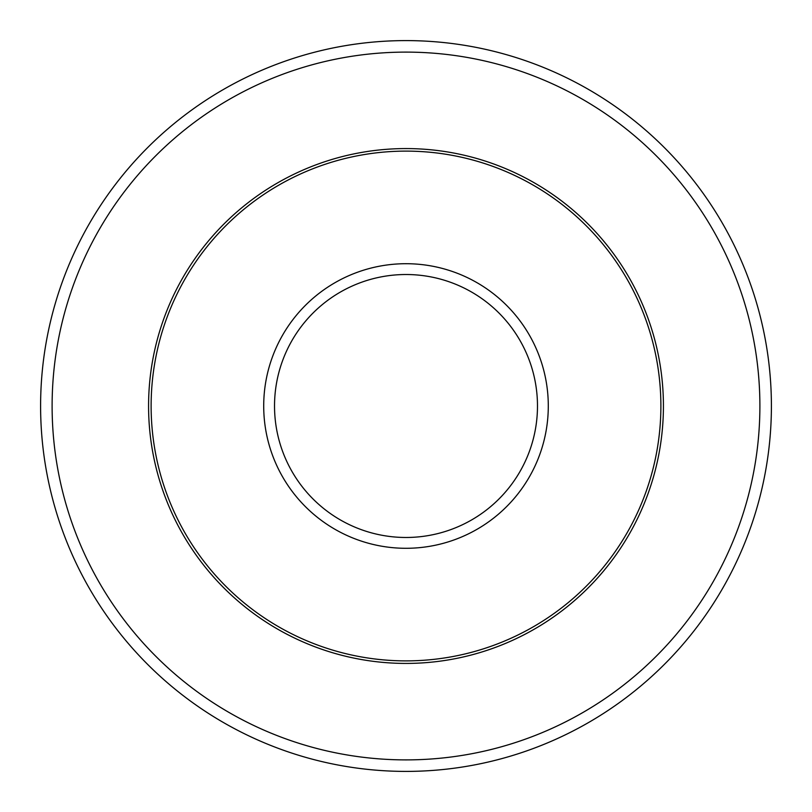 <?xml version="1.0" encoding="UTF-8"?>
<svg xmlns="http://www.w3.org/2000/svg" width="812" height="812" viewBox="0 0 812 812"><rect width="100%" height="100%" fill="white"/><g stroke="black" fill="none" stroke-linecap="round" stroke-linejoin="round"><path stroke-width="1.22" d="M40.6 406A365.4 365.4 0 0 1 588.7 89.553A365.4 365.4 0 0 1 588.7 722.447A365.4 365.4 0 0 1 40.6 406A365.4 365.4 0 0 1 588.7 89.553A365.4 365.4 0 0 1 588.7 722.447A365.4 365.4 0 0 1 40.6 406M151.123 406A254.877 254.877 0 0 1 533.443 185.268A254.877 254.877 0 0 1 533.443 626.732A254.877 254.877 0 0 1 151.123 406M52.11 406A353.89 353.89 0 0 1 582.945 99.521A353.89 353.89 0 0 1 582.945 712.479A353.89 353.89 0 0 1 52.11 406M148.576 406A257.424 257.424 0 0 1 534.712 183.065A257.424 257.424 0 0 1 534.712 628.935A257.424 257.424 0 0 1 148.576 406M263.707 406A142.293 142.293 0 0 1 477.141 282.769A142.293 142.293 0 0 1 477.141 529.231A142.293 142.293 0 0 1 263.707 406M274.527 406A131.473 131.473 0 0 1 471.742 292.137A131.473 131.473 0 0 1 471.742 519.863A131.473 131.473 0 0 1 274.527 406"/></g></svg>
